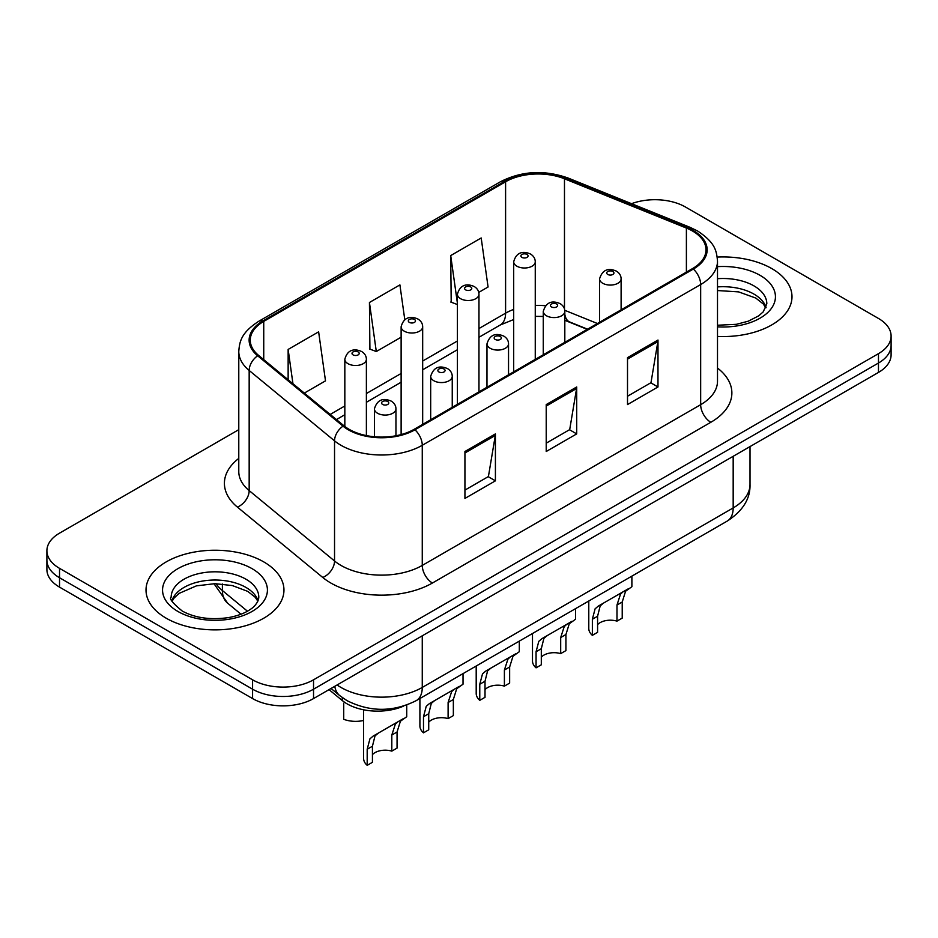 <?xml version="1.0" encoding="UTF-8"?>
<svg xmlns="http://www.w3.org/2000/svg" width="938" height="938" viewBox="0 0 938 938"><rect width="100%" height="100%" fill="white"/><g stroke="black" fill="none" stroke-linecap="round" stroke-linejoin="round"><path stroke-width="1.41" d="M587.247 329.367L565.802 320.702A57.476 33.182 0 0 0 564.817 320.315M403.715 706.044A43.113 24.892 180 0 1 342.264 700.534L329.039 689.629M771.786 268.585A68.978 39.818 0 0 0 717.218 257.071A68.978 39.818 0 0 1 771.786 268.585A68.978 39.818 0 0 1 791.989 296.748A68.978 39.818 0 0 0 771.786 268.585M263.754 561.897A68.978 39.818 0 0 0 188.585 553.268A68.978 39.818 0 0 0 146.011 590.061A68.978 39.818 0 0 0 166.214 618.212A68.978 39.818 0 0 0 241.383 626.842A68.978 39.818 0 0 0 283.956 590.061A68.978 39.818 0 0 0 263.754 561.897A68.978 39.818 0 0 0 188.585 553.268A68.978 39.818 0 0 0 146.011 590.061A68.978 39.818 0 0 0 166.214 618.212A68.978 39.818 0 0 0 241.383 626.842A68.978 39.818 0 0 0 283.956 590.061A68.978 39.818 0 0 0 263.754 561.897M692.537 231.041A45.985 26.545 180 0 1 705.997 249.813A45.985 26.545 180 0 1 692.537 268.585L414.127 429.323A45.985 26.545 180 0 1 343.953 425.77L258.583 355.385A45.985 26.545 180 0 1 250.27 340.166A45.985 26.545 180 0 1 263.742 321.394L505.594 181.761A45.985 26.545 180 0 1 564.477 178.783L686.393 228.063A45.985 26.545 180 0 1 692.537 231.041M693.346 230.572A47.135 27.214 0 0 0 687.05 227.524L565.145 178.243A47.135 27.214 0 0 0 504.785 181.292L262.921 320.925A47.135 27.214 0 0 0 257.645 355.772L343.015 426.157A47.135 27.214 0 0 0 414.948 429.792L693.346 269.054A47.135 27.214 0 0 0 693.346 230.572M238.78 429.663L59.528 533.159A43.113 24.892 0 0 0 46.9 550.758L46.9 569.53A43.113 24.892 0 0 0 59.528 587.129L252.58 698.576L252.58 689.196A43.113 24.892 0 0 0 313.538 689.196L878.472 363.029A43.113 24.892 0 0 0 891.1 345.442A43.113 24.892 0 0 1 878.472 363.029L313.538 689.196A43.113 24.892 0 0 1 252.58 689.196L59.528 577.738L252.58 689.196L252.58 679.804A43.113 24.892 0 0 0 313.538 679.804L878.472 353.649A43.113 24.892 0 0 0 891.1 336.05A43.113 24.892 0 0 0 878.472 318.451L685.42 206.993A43.113 24.892 0 0 0 631.544 203.687M46.9 560.138A43.113 24.892 0 0 0 59.528 577.738A43.113 24.892 0 0 1 46.9 560.138M464.931 451.495L464.931 498.43L495.416 480.831L495.416 433.895L464.931 451.495M464.931 490.105L488.417 476.551L495.299 435.455A11.491 6.636 -120 0 0 495.416 433.895M488.206 476.668L495.416 480.831M627.51 357.636L627.51 404.571L657.984 386.972L657.984 340.037L627.51 357.636M627.51 396.246L650.984 382.692L657.866 341.596A11.491 6.636 -120 0 0 657.984 340.037M650.773 382.81L657.984 386.972M546.221 404.571L546.221 451.495L576.706 433.895L576.706 386.972L546.221 404.571M546.221 443.17L569.694 429.616L576.577 388.531A11.491 6.636 -120 0 0 576.706 386.972M569.495 429.733L576.706 433.895M717.5 336.437A68.978 39.818 0 0 0 791.989 296.748A68.978 39.818 0 0 1 717.5 336.437M46.9 550.758A43.113 24.892 0 0 0 59.528 568.346L252.58 679.804M478.743 292.386L488.077 287.005L481.194 237.971L450.709 255.57L451.201 302.212M304.311 393.092L325.498 380.863L318.627 331.829L288.142 349.428L288.142 379.761M404.794 319.729L399.905 284.894L369.431 302.493L369.912 349.147M369.431 302.493L376.302 351.527L401.124 337.199M376.302 351.527L369.431 348.959M457.416 304.533L450.709 302.024M450.709 255.57L457.416 303.302M288.142 349.428L292.949 383.724M252.58 698.576A43.113 24.892 0 0 0 313.538 698.576L878.472 372.421A43.113 24.892 0 0 0 891.1 354.822L891.1 336.05M597.588 624.649A14.375 8.301 180 0 1 616.981 621.132L616.981 605.033L620.499 594.164L622.973 591.855L603.497 603.099L600.179 605.901L597.588 616.231L597.588 632.318L592.359 635.343A21.551 12.44 180 0 1 588.783 628.483L588.783 601.012M592.359 635.343L592.359 619.256L595.091 608.832L598.28 606.112L624.708 590.858M631.884 576.131L631.884 586.707L625.576 591.233L622.222 602.008L622.222 618.107L616.981 621.132M598.28 606.112L603.497 603.099L598.28 606.112M541.308 657.151A14.375 8.301 180 0 1 560.69 653.622L560.69 637.535L564.207 626.666L566.681 624.356L547.206 635.601L543.888 638.391L541.308 648.721L541.308 664.819L536.067 667.844A21.551 12.44 180 0 1 532.491 660.985L532.491 633.513M536.067 667.844L536.067 651.746L538.799 641.334L541.988 638.614L568.416 623.36M575.604 608.633L575.604 619.209L569.284 623.735L565.931 634.51L565.931 650.597L560.69 653.622M541.988 638.614L547.206 635.601L541.988 638.614M485.016 689.641A14.375 8.301 180 0 1 504.398 686.124L504.398 670.037L507.915 659.156L510.401 656.846L490.926 668.091L487.596 670.893L485.016 681.223L485.016 697.321L479.775 700.346A21.551 12.44 180 0 1 476.199 693.475L476.199 666.015M479.775 700.346L479.775 684.248L482.519 673.824L485.696 671.116L512.125 655.85M519.312 641.123L519.312 651.711L512.992 656.225L509.639 667.012L509.639 683.099L504.398 686.124M485.696 671.116L490.926 668.091L485.696 671.116M428.725 722.143A14.375 8.301 180 0 1 448.106 718.625L448.106 702.527L451.624 691.658L454.109 689.348L434.634 700.592L431.304 703.394L428.725 713.724L428.725 729.811L423.484 732.836A21.551 12.44 180 0 1 419.907 725.977L419.907 698.517M423.484 732.836L423.484 716.749L426.227 706.326L429.405 703.606L455.833 688.351M463.02 673.625L463.02 684.201L456.7 688.726L453.347 699.502L453.347 715.6L448.106 718.625M429.405 703.606L434.634 700.592L429.405 703.606M372.433 754.644A14.375 8.301 180 0 1 391.814 751.127L391.814 735.029L395.332 724.159L397.818 721.85L378.342 733.094L375.012 735.896L372.433 746.226L372.433 762.313L367.192 765.338A21.551 12.44 180 0 1 363.616 758.479L363.616 709.808M367.192 765.338L367.192 749.251L369.935 738.827L373.113 736.107L399.541 720.853M406.729 705.024L406.729 716.702L400.42 721.228L397.055 732.003L397.055 748.102L391.814 751.127M373.113 736.107L378.342 733.094L373.113 736.107M343.718 703.195L343.718 719.294A21.551 12.44 180 0 0 363.616 720.466M342.264 697.567L342.264 700.534M717.5 368.059A71.851 41.483 180 0 1 710.828 422.288L432.418 583.014A14.375 8.301 60 0 1 422.264 565.415L700.663 404.688A57.476 33.182 0 0 0 717.5 381.215L717.5 261.081A57.476 33.182 180 0 1 700.663 284.542A14.375 8.301 -120 0 0 693.346 269.054M432.418 583.014A71.851 41.483 180 0 1 330.821 583.014A71.851 41.483 180 0 1 322.766 577.48L237.396 507.095A71.851 41.483 180 0 1 238.78 458.412M340.975 565.415A57.476 33.182 0 0 0 422.264 565.415L422.264 445.28A57.476 33.182 180 0 1 334.538 440.848L249.168 370.463A57.476 33.182 180 0 1 238.78 351.422L238.78 471.568A57.476 33.182 0 0 0 249.168 490.597L334.538 560.983A57.476 33.182 0 0 0 340.975 565.415M717.5 261.081C716.573 251.208 715.659 242.989 697.684 231.041L690.134 227.371A14.375 6.73 112 0 0 687.05 227.524M690.134 227.371L568.217 178.079C544.415 169.661 521.821 170.88 500.446 181.749A14.375 8.301 60 0 1 504.785 181.292M262.921 320.925A14.375 8.301 -120 0 0 258.583 321.382C241.16 332.814 239.577 341.42 238.78 351.422M257.645 355.772A14.375 9.614 129.5 0 0 249.168 370.463L249.168 490.597A14.375 9.614 -50.5 0 1 237.396 507.095M568.217 178.079A14.375 6.73 112 0 0 565.145 178.243M343.015 426.157A14.375 9.614 129.5 0 0 334.538 440.848L334.538 560.983A14.375 9.614 -50.5 0 1 322.766 577.48M414.948 429.792A14.375 8.301 60 0 1 422.264 445.28L700.663 284.542L700.663 404.688A14.375 8.301 60 0 0 710.828 422.288M313.538 679.804L313.538 698.576M878.472 353.649L878.472 372.421M59.528 568.346L59.528 587.129M263.742 321.394L263.742 359.641M686.393 228.063L686.393 272.137M564.477 178.783L564.477 308.989M597.412 323.504L564.758 310.302M545.4 305.729A45.985 26.545 0 0 0 535.258 305.436M513.696 309.434A45.985 26.545 0 0 0 505.594 313.163L478.966 328.535M505.594 181.761L505.594 313.163A25.865 14.938 60 0 1 500.235 325.005L478.966 337.281M457.416 340.986L422.675 361.036M401.124 373.476L366.383 393.538M344.832 405.978L330.188 414.432M587.563 329.191L569.624 321.933A25.865 12.112 -68 0 1 564.817 314.406M546.221 406.06L576.577 388.531M627.51 359.125L657.866 341.596M464.931 452.984L495.299 435.455M337.117 684.975A57.476 33.182 0 0 0 340.975 687.437A57.476 33.182 0 0 0 422.264 687.437L733.176 507.927A57.476 33.182 0 0 0 750.013 484.465C750.435 498.723 742.837 510.94 727.22 521.082L416.308 700.592A28.738 16.591 60 0 0 422.264 687.437L422.264 635.812M733.176 456.302L733.176 507.927A28.738 16.591 60 0 1 727.22 521.082M334.784 686.311A28.738 19.217 129.5 0 0 339.791 695.668L331.067 688.469M215.998 583.671A57.476 33.182 0 0 0 222.388 590.541L222.388 583.999M241.007 614.214L227.653 603.193A28.738 19.217 129.5 0 1 222.388 590.541L247.444 611.201M602.712 283.253A10.775 6.226 180 0 1 599.558 278.856C602.313 270.015 607.953 267.447 616.465 271.164C619.514 273.087 621.062 275.655 621.108 278.856A10.775 6.226 180 0 1 614.46 284.601A10.775 6.226 180 0 1 602.712 283.253M612.877 271.516A3.588 2.075 0 0 0 607.789 271.516A3.588 2.075 0 0 0 607.789 274.459A3.588 2.075 0 0 0 612.877 274.459A3.588 2.075 0 0 0 612.877 271.516M622.973 591.855L628.202 588.841M616.981 605.033L622.222 602.008M592.359 619.256L597.588 616.231M535.258 359.395L535.258 261.784A10.775 6.226 180 0 1 528.598 267.529A10.775 6.226 180 0 1 516.861 266.181A10.775 6.226 180 0 1 513.696 261.784L513.696 371.835M521.938 257.387A3.588 2.075 0 0 0 527.015 257.387A3.588 2.075 0 0 0 527.015 254.444A3.588 2.075 0 0 0 521.938 254.444A3.588 2.075 0 0 0 521.938 257.387M766.088 307.406A43.793 25.291 0 0 0 753.988 294.122A43.793 25.291 0 0 0 717.5 286.911M717.5 325.24L736.389 324.314L748.301 321.183L758.69 315.86L763.227 311.862L766.815 303.783A43.793 25.291 0 0 0 753.988 285.902A43.793 25.291 0 0 0 717.5 278.703M717.5 326.846A52.422 30.262 0 0 0 770.321 309.786A52.422 30.262 0 0 0 760.085 275.35A52.422 30.262 0 0 0 717.5 266.65M546.42 315.754A10.775 6.226 180 0 1 543.266 311.357C546.022 302.505 551.661 299.949 560.174 303.666C563.222 305.589 564.77 308.156 564.817 311.357A10.775 6.226 180 0 1 558.169 317.103A10.775 6.226 180 0 1 546.42 315.754M556.586 304.018A3.588 2.075 0 0 0 551.509 304.018A3.588 2.075 0 0 0 551.509 306.949A3.588 2.075 0 0 0 556.586 306.949A3.588 2.075 0 0 0 556.586 304.018M566.681 624.356L571.91 621.331M560.69 637.535L565.931 634.51M536.067 651.746L541.308 648.721M490.128 348.256A10.775 6.226 180 0 1 486.974 343.847C489.73 335.007 495.37 332.451 503.882 336.167C506.93 338.09 508.478 340.646 508.537 343.847A10.775 6.226 180 0 1 501.877 349.604A10.775 6.226 180 0 1 490.128 348.256M500.294 336.519A3.588 2.075 0 0 0 495.217 336.519A3.588 2.075 0 0 0 495.217 339.45A3.588 2.075 0 0 0 500.294 339.45A3.588 2.075 0 0 0 500.294 336.519M510.401 656.846L515.619 653.833M504.398 670.037L509.639 667.012M479.775 684.248L485.016 681.223M433.848 380.746A10.775 6.226 180 0 1 430.683 376.349C433.438 367.508 439.078 364.941 447.602 368.657C450.639 370.592 452.186 373.148 452.245 376.349A10.775 6.226 180 0 1 445.585 382.094A10.775 6.226 180 0 1 433.848 380.746M444.002 369.021A3.588 2.075 0 0 0 438.925 369.021A3.588 2.075 0 0 0 438.925 371.952A3.588 2.075 0 0 0 444.002 371.952A3.588 2.075 0 0 0 444.002 369.021M454.109 689.348L459.327 686.335M448.106 702.527L453.347 699.502M423.484 716.749L428.725 713.724M377.557 413.248A10.775 6.226 180 0 1 374.403 408.851C377.146 400.01 382.786 397.442 391.31 401.159C394.347 403.082 395.906 405.65 395.953 408.851A10.775 6.226 180 0 1 389.293 414.596A10.775 6.226 180 0 1 377.557 413.248M387.711 401.511A3.588 2.075 0 0 0 382.634 401.511A3.588 2.075 0 0 0 382.634 404.454A3.588 2.075 0 0 0 387.711 404.454A3.588 2.075 0 0 0 387.711 401.511M397.818 721.85L403.035 718.836M391.814 735.029L397.055 732.003M367.192 749.251L372.433 746.226M478.966 391.885L478.966 294.286A10.775 6.226 180 0 1 472.306 300.031A10.775 6.226 180 0 1 460.57 298.683A10.775 6.226 180 0 1 457.416 294.286L457.416 404.337M465.647 289.877A3.588 2.075 0 0 0 470.724 289.877A3.588 2.075 0 0 0 470.724 286.946A3.588 2.075 0 0 0 465.647 286.946A3.588 2.075 0 0 0 465.647 289.877M422.675 424.386L422.675 326.776A10.775 6.226 180 0 1 416.026 332.533A10.775 6.226 180 0 1 404.278 331.184A10.775 6.226 180 0 1 401.124 326.776L401.124 434.587M409.355 322.379A3.588 2.075 0 0 0 414.432 322.379A3.588 2.075 0 0 0 414.432 319.448A3.588 2.075 0 0 0 409.355 319.448A3.588 2.075 0 0 0 409.355 322.379M366.383 435.595L366.383 359.277A10.775 6.226 180 0 1 359.735 365.023A10.775 6.226 180 0 1 347.986 363.674A10.775 6.226 180 0 1 344.832 359.277L344.832 426.473M353.063 354.881A3.588 2.075 0 0 0 358.152 354.881A3.588 2.075 0 0 0 358.152 351.949A3.588 2.075 0 0 0 353.063 351.949A3.588 2.075 0 0 0 353.063 354.881M258.056 600.707A43.793 25.291 0 0 0 245.955 587.434A43.793 25.291 0 0 0 201.987 581.161A43.793 25.291 0 0 0 171.912 600.707M245.955 579.215A43.793 25.291 0 0 0 198.223 573.739A43.793 25.291 0 0 0 171.185 597.096C168.887 598.444 172.569 603.099 182.23 611.025C194.858 617.931 210.241 620.135 228.356 617.626C237.795 615.891 245.228 613.065 250.657 609.161C253.295 607.683 258.724 602.337 258.782 597.096A43.793 25.291 0 0 0 245.955 579.215M177.915 611.459A52.422 30.262 0 0 0 252.052 611.459A52.422 30.262 0 0 0 252.052 568.651A52.422 30.262 0 0 0 177.915 568.651A52.422 30.262 0 0 0 177.915 611.459M500.446 181.749L258.583 321.382M569.624 321.933L564.817 320.21M543.266 316.458L535.258 316.364M513.696 319.53L500.235 325.005M457.416 349.733L422.675 369.783M401.124 382.223L366.383 402.285M344.832 414.725L336.437 419.579M416.308 700.592C393.186 712.212 370.053 712.212 346.931 700.592L339.791 695.668M750.013 484.465L750.013 446.594M227.653 603.193L213.97 583.671M599.558 322.262L599.558 278.856M621.108 309.821L621.108 278.856M535.258 261.784C535.199 258.583 533.652 256.015 530.615 254.092C526.183 251.97 516.897 249.754 513.696 261.784M765.877 307.887L763.227 303.924L755.77 298.061L738.593 291.882L717.5 290.546M543.266 354.763L543.266 311.357M564.817 342.323L564.817 311.357M486.974 387.265L486.974 343.847M508.537 374.825L508.537 343.847M430.683 419.767L430.683 376.349M452.245 407.315L452.245 376.349M374.403 436.768L374.403 408.851M395.953 435.771L395.953 408.851M478.966 294.286C478.908 291.085 477.36 288.517 474.323 286.594C469.891 284.46 460.605 282.256 457.416 294.286M422.675 326.776C422.628 323.575 421.08 321.019 418.031 319.096C413.599 316.962 404.313 314.758 401.124 326.776M366.383 359.277C366.336 356.077 364.788 353.52 361.74 351.586C357.308 349.464 348.021 347.248 344.832 359.277M257.844 601.199L255.195 597.236L247.738 591.374L232.331 585.57L214.943 583.671L196.417 585.863L179.123 593.379L174.116 598.022L172.123 601.199"/></g></svg>
